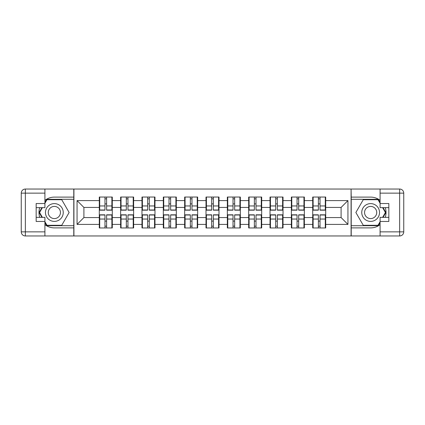 <?xml version="1.0" encoding="UTF-8"?>
<svg xmlns="http://www.w3.org/2000/svg" width="425" height="425" viewBox="0 0 425 425"><rect width="100%" height="100%" fill="white"/><g stroke="black" fill="none" stroke-linecap="round" stroke-linejoin="round"><path stroke-width="0.64" d="M44.917 224.655A15.39 15.39 0 0 0 54.357 227.89L73.78 227.89L73.78 235.96L351.22 235.96L351.22 227.89L370.642 227.89A15.39 15.39 0 0 0 380.083 224.655M325.704 221.186L325.295 221.186M313.119 221.186L312.71 221.186M312.71 203.814L313.119 203.814M325.295 203.814L325.704 203.814M325.704 202.034L325.295 202.034M313.119 202.034L312.71 202.034M312.71 222.966L313.119 222.966M325.295 222.966L325.704 222.966M304.364 221.186L303.955 221.186M291.778 221.186L291.364 221.186M291.364 203.814L291.778 203.814M303.955 203.814L304.364 203.814M304.364 202.034L303.955 202.034M291.778 202.034L291.364 202.034M291.364 222.966L291.778 222.966M303.955 222.966L304.364 222.966M283.023 221.186L282.609 221.186M270.438 221.186L270.024 221.186M270.024 203.814L270.438 203.814M282.609 203.814L283.023 203.814M283.023 202.034L282.609 202.034M270.438 202.034L270.024 202.034M270.024 222.966L270.438 222.966M282.609 222.966L283.023 222.966M261.683 221.186L261.269 221.186M249.093 221.186L248.683 221.186M248.683 203.814L249.093 203.814M261.269 203.814L261.683 203.814M261.683 202.034L261.269 202.034M249.093 202.034L248.683 202.034M248.683 222.966L249.093 222.966M261.269 222.966L261.683 222.966M240.337 221.186L239.928 221.186M227.752 221.186L227.343 221.186M227.343 203.814L227.752 203.814M239.928 203.814L240.337 203.814M240.337 202.034L239.928 202.034M227.752 202.034L227.343 202.034M227.343 222.966L227.752 222.966M239.928 222.966L240.337 222.966M218.997 221.186L218.588 221.186M206.412 221.186L206.003 221.186M206.003 203.814L206.412 203.814M218.588 203.814L218.997 203.814M218.997 202.034L218.588 202.034M206.412 202.034L206.003 202.034M206.003 222.966L206.412 222.966M218.588 222.966L218.997 222.966M197.657 221.186L197.248 221.186M185.072 221.186L184.663 221.186M184.663 203.814L185.072 203.814M197.248 203.814L197.657 203.814M197.657 202.034L197.248 202.034M185.072 202.034L184.663 202.034M184.663 222.966L185.072 222.966M197.248 222.966L197.657 222.966M176.317 221.186L175.907 221.186M163.731 221.186L163.317 221.186M163.317 203.814L163.731 203.814M175.907 203.814L176.317 203.814M176.317 202.034L175.907 202.034M163.731 202.034L163.317 202.034M163.317 222.966L163.731 222.966M175.907 222.966L176.317 222.966M154.976 221.186L154.562 221.186M142.391 221.186L141.977 221.186M141.977 203.814L142.391 203.814M154.562 203.814L154.976 203.814M154.976 202.034L154.562 202.034M142.391 202.034L141.977 202.034M141.977 222.966L142.391 222.966M154.562 222.966L154.976 222.966M133.636 221.186L133.222 221.186M121.045 221.186L120.636 221.186M120.636 203.814L121.045 203.814M133.222 203.814L133.636 203.814M133.636 202.034L133.222 202.034M121.045 202.034L120.636 202.034M120.636 222.966L121.045 222.966M133.222 222.966L133.636 222.966M380.083 200.345A15.39 15.39 0 0 0 370.642 197.11L351.22 197.11L351.082 189.04L351.082 235.96M351.082 189.04L73.78 189.04L73.78 197.11L54.357 197.11A15.39 15.39 0 0 0 44.917 200.345M73.918 235.96L73.918 189.04M341.094 217.563L341.094 207.437L325.704 207.437L325.704 217.563L341.094 217.563L347.937 224.4L347.937 200.6L325.704 200.6L325.704 197.041L312.71 197.041L312.71 207.437L304.364 207.437L304.364 217.563L312.71 217.563L312.71 207.437M347.937 224.4L325.704 224.4L325.704 227.959L312.71 227.959L312.71 224.4L304.364 224.4L304.364 227.959L291.364 227.959L291.364 224.4L283.023 224.4L283.023 227.959L270.024 227.959L270.024 224.4L261.683 224.4L261.683 227.959L248.683 227.959L248.683 224.4L240.337 224.4L240.337 227.959L227.343 227.959L227.343 224.4L218.997 224.4L218.997 227.959L206.003 227.959L206.003 224.4L197.657 224.4L197.657 227.959L184.663 227.959L184.663 224.4L176.317 224.4L176.317 227.959L163.317 227.959L163.317 224.4L154.976 224.4L154.976 227.959L141.977 227.959L141.977 224.4L133.636 224.4L133.636 227.959L120.636 227.959L120.636 224.4L112.29 224.4L112.29 227.959L99.296 227.959L99.296 224.4L77.063 224.4L77.063 200.6L99.296 200.6L99.296 207.437L83.906 207.437L83.906 217.563L99.296 217.563L99.296 207.437M312.71 200.6L304.364 200.6L304.364 197.041L291.364 197.041L291.364 200.6L283.023 200.6L283.023 197.041L270.024 197.041L270.024 200.6L261.683 200.6L261.683 197.041L248.683 197.041L248.683 200.6L240.337 200.6L240.337 197.041L227.343 197.041L227.343 200.6L218.997 200.6L218.997 197.041L206.003 197.041L206.003 200.6L197.657 200.6L197.657 197.041L184.663 197.041L184.663 200.6L176.317 200.6L176.317 197.041L163.317 197.041L163.317 200.6L154.976 200.6L154.976 197.041L141.977 197.041L141.977 200.6L133.636 200.6L133.636 197.041L120.636 197.041L120.636 200.6L112.29 200.6L112.29 197.041L99.296 197.041L99.296 200.6M312.71 217.563L312.71 224.4M304.364 217.563L304.364 224.4M304.364 200.6L304.364 207.437M283.023 217.563L291.364 217.563L291.364 207.437L283.023 207.437L283.023 224.4M291.364 217.563L291.364 224.4M291.364 200.6L291.364 207.437M283.023 200.6L283.023 207.437M261.683 217.563L270.024 217.563L270.024 207.437L261.683 207.437L261.683 224.4M270.024 217.563L270.024 224.4M270.024 200.6L270.024 207.437M261.683 200.6L261.683 207.437M240.337 217.563L248.683 217.563L248.683 207.437L240.337 207.437L240.337 224.4M248.683 217.563L248.683 224.4M248.683 200.6L248.683 207.437M240.337 200.6L240.337 207.437M218.997 217.563L227.343 217.563L227.343 207.437L218.997 207.437L218.997 224.4M227.343 217.563L227.343 224.4M227.343 200.6L227.343 207.437M218.997 200.6L218.997 207.437M197.657 217.563L206.003 217.563L206.003 207.437L197.657 207.437L197.657 224.4M206.003 217.563L206.003 224.4M206.003 200.6L206.003 207.437M197.657 200.6L197.657 207.437M176.317 217.563L184.663 217.563L184.663 207.437L176.317 207.437L176.317 224.4M184.663 217.563L184.663 224.4M184.663 200.6L184.663 207.437M176.317 200.6L176.317 207.437M154.976 217.563L163.317 217.563L163.317 207.437L154.976 207.437L154.976 224.4M163.317 217.563L163.317 224.4M163.317 200.6L163.317 207.437M154.976 200.6L154.976 207.437M133.636 217.563L141.977 217.563L141.977 207.437L133.636 207.437L133.636 224.4M141.977 217.563L141.977 224.4M141.977 200.6L141.977 207.437M133.636 200.6L133.636 207.437M112.29 217.563L120.636 217.563L120.636 207.437L112.29 207.437L112.29 224.4M120.636 217.563L120.636 224.4M120.636 200.6L120.636 207.437M112.29 200.6L112.29 207.437M112.29 221.186L111.881 221.186M99.705 221.186L99.296 221.186M99.296 203.814L99.705 203.814M111.881 203.814L112.29 203.814M112.29 202.034L111.881 202.034M99.705 202.034L99.296 202.034M99.296 222.966L99.705 222.966M111.881 222.966L112.29 222.966M99.296 217.563L99.296 224.4M83.906 217.563L77.063 224.4M77.063 200.6L83.906 207.437M325.704 217.563L325.704 224.4M325.704 200.6L325.704 207.437M347.937 200.6L341.094 207.437M111.881 197.041L111.881 210.173L106.617 210.173L106.617 197.041M104.975 197.041L104.975 210.173L99.705 210.173L99.705 197.041M104.975 198.82L106.617 198.82M106.617 203.883L104.975 203.883M99.705 227.959L99.705 214.827L104.975 214.827L104.975 227.959M106.617 227.959L106.617 214.827L111.881 214.827L111.881 227.959M106.617 226.18L104.975 226.18M104.975 221.117L106.617 221.117M49.911 204.797A8.893 8.893 0 0 0 46.654 216.947A8.893 8.893 0 0 0 58.804 220.203A8.893 8.893 0 0 0 62.055 208.053A8.893 8.893 0 0 0 49.911 204.797M51.313 207.23A6.088 6.088 0 0 0 49.082 215.544A6.088 6.088 0 0 0 57.402 217.77A6.088 6.088 0 0 0 59.627 209.456A6.088 6.088 0 0 0 51.313 207.23M44.917 203.267L46.973 199.708L61.742 199.708L69.126 212.5L61.742 225.292L46.973 225.292L44.917 221.733M42.388 217.356L39.589 212.5L42.388 207.644M375.089 204.797A8.893 8.893 0 0 0 362.945 208.053A8.893 8.893 0 0 0 366.196 220.203A8.893 8.893 0 0 0 378.346 216.947A8.893 8.893 0 0 0 375.089 204.797M373.687 207.23A6.088 6.088 0 0 0 365.373 209.456A6.088 6.088 0 0 0 367.598 217.77A6.088 6.088 0 0 0 375.918 215.544A6.088 6.088 0 0 0 373.687 207.23M380.083 221.733L378.027 225.292L363.258 225.292L355.874 212.5L363.258 199.708L378.027 199.708L380.083 203.267M382.612 207.644L385.411 212.5L382.612 217.356M39.753 207.644A15.39 15.39 0 0 0 39.753 217.356M73.78 189.04L44.917 189.04L44.917 207.644L36.162 207.644M73.78 235.96L25.357 235.96A4.107 4.107 0 0 1 21.25 231.859L21.25 193.141A4.107 4.107 0 0 1 25.357 189.04L44.917 189.04M73.78 227.89L73.78 197.11M36.162 217.356L44.917 217.356L44.917 235.96M44.917 203.538L36.162 203.538L36.162 221.462L44.917 221.462M73.78 199.298L46.734 199.298L44.917 202.449M44.917 222.551L46.734 225.702L73.78 225.702M41.916 207.644L39.111 212.5L41.916 217.356M385.247 217.356A15.39 15.39 0 0 0 385.247 207.644M351.22 235.96L380.083 235.96L380.083 217.356L388.838 217.356M351.22 189.04L399.643 189.04A4.107 4.107 0 0 1 403.75 193.141L403.75 231.859A4.107 4.107 0 0 1 399.643 235.96L380.083 235.96M351.22 197.11L351.22 227.89M388.838 207.644L380.083 207.644L380.083 189.04M380.083 221.462L388.838 221.462L388.838 203.538L380.083 203.538M351.22 225.702L378.266 225.702L380.083 222.551M380.083 202.449L378.266 199.298L351.22 199.298M383.084 217.356L385.889 212.5L383.084 207.644M133.222 197.041L133.222 210.173L127.957 210.173L127.957 197.041M126.315 197.041L126.315 210.173L121.045 210.173L121.045 197.041M126.315 198.82L127.957 198.82M127.957 203.883L126.315 203.883M154.562 197.041L154.562 210.173L149.297 210.173L149.297 197.041M147.656 197.041L147.656 210.173L142.391 210.173L142.391 197.041M147.656 198.82L149.297 198.82M149.297 203.883L147.656 203.883M175.907 197.041L175.907 210.173L170.637 210.173L170.637 197.041M168.996 197.041L168.996 210.173L163.731 210.173L163.731 197.041M168.996 198.82L170.637 198.82M170.637 203.883L168.996 203.883M197.248 197.041L197.248 210.173L191.978 210.173L191.978 197.041M190.336 197.041L190.336 210.173L185.072 210.173L185.072 197.041M190.336 198.82L191.978 198.82M191.978 203.883L190.336 203.883M218.588 197.041L218.588 210.173L213.323 210.173L213.323 197.041M211.677 197.041L211.677 210.173L206.412 210.173L206.412 197.041M211.677 198.82L213.323 198.82M213.323 203.883L211.677 203.883M121.045 227.959L121.045 214.827L126.315 214.827L126.315 227.959M127.957 227.959L127.957 214.827L133.222 214.827L133.222 227.959M127.957 226.18L126.315 226.18M126.315 221.117L127.957 221.117M142.391 227.959L142.391 214.827L147.656 214.827L147.656 227.959M149.297 227.959L149.297 214.827L154.562 214.827L154.562 227.959M149.297 226.18L147.656 226.18M147.656 221.117L149.297 221.117M163.731 227.959L163.731 214.827L168.996 214.827L168.996 227.959M170.637 227.959L170.637 214.827L175.907 214.827L175.907 227.959M170.637 226.18L168.996 226.18M168.996 221.117L170.637 221.117M185.072 227.959L185.072 214.827L190.336 214.827L190.336 227.959M191.978 227.959L191.978 214.827L197.248 214.827L197.248 227.959M191.978 226.18L190.336 226.18M190.336 221.117L191.978 221.117M206.412 227.959L206.412 214.827L211.677 214.827L211.677 227.959M213.323 227.959L213.323 214.827L218.588 214.827L218.588 227.959M213.323 226.18L211.677 226.18M211.677 221.117L213.323 221.117M239.928 197.041L239.928 210.173L234.664 210.173L234.664 197.041M233.022 197.041L233.022 210.173L227.752 210.173L227.752 197.041M233.022 198.82L234.664 198.82M234.664 203.883L233.022 203.883M227.752 227.959L227.752 214.827L233.022 214.827L233.022 227.959M234.664 227.959L234.664 214.827L239.928 214.827L239.928 227.959M234.664 226.18L233.022 226.18M233.022 221.117L234.664 221.117M261.269 197.041L261.269 210.173L256.004 210.173L256.004 197.041M254.363 197.041L254.363 210.173L249.093 210.173L249.093 197.041M254.363 198.82L256.004 198.82M256.004 203.883L254.363 203.883M249.093 227.959L249.093 214.827L254.363 214.827L254.363 227.959M256.004 227.959L256.004 214.827L261.269 214.827L261.269 227.959M256.004 226.18L254.363 226.18M254.363 221.117L256.004 221.117M282.609 197.041L282.609 210.173L277.344 210.173L277.344 197.041M275.703 197.041L275.703 210.173L270.438 210.173L270.438 197.041M275.703 198.82L277.344 198.82M277.344 203.883L275.703 203.883M270.438 227.959L270.438 214.827L275.703 214.827L275.703 227.959M277.344 227.959L277.344 214.827L282.609 214.827L282.609 227.959M277.344 226.18L275.703 226.18M275.703 221.117L277.344 221.117M303.955 197.041L303.955 210.173L298.685 210.173L298.685 197.041M297.043 197.041L297.043 210.173L291.778 210.173L291.778 197.041M297.043 198.82L298.685 198.82M298.685 203.883L297.043 203.883M291.778 227.959L291.778 214.827L297.043 214.827L297.043 227.959M298.685 227.959L298.685 214.827L303.955 214.827L303.955 227.959M298.685 226.18L297.043 226.18M297.043 221.117L298.685 221.117M325.295 197.041L325.295 210.173L320.025 210.173L320.025 197.041M318.383 197.041L318.383 210.173L313.119 210.173L313.119 197.041M318.383 198.82L320.025 198.82M320.025 203.883L318.383 203.883M313.119 227.959L313.119 214.827L318.383 214.827L318.383 227.959M320.025 227.959L320.025 214.827L325.295 214.827L325.295 227.959M320.025 226.18L318.383 226.18M318.383 221.117L320.025 221.117M104.975 205.955L99.705 205.955M104.975 209.998L99.705 209.998M111.881 205.955L106.617 205.955M111.881 209.998L106.617 209.998M106.617 219.045L111.881 219.045M106.617 215.002L111.881 215.002M99.705 219.045L104.975 219.045M99.705 215.002L104.975 215.002M44.917 193.141L25.357 193.141L25.357 231.859L44.917 231.859M21.25 193.141L25.357 193.141L25.357 189.04M25.357 235.96L25.357 231.859L21.25 231.859M380.083 231.859L399.643 231.859L399.643 193.141L380.083 193.141M403.75 231.859L399.643 231.859L399.643 235.96M399.643 189.04L399.643 193.141L403.75 193.141M126.315 205.955L121.045 205.955M126.315 209.998L121.045 209.998M133.222 205.955L127.957 205.955M133.222 209.998L127.957 209.998M147.656 205.955L142.391 205.955M147.656 209.998L142.391 209.998M154.562 205.955L149.297 205.955M154.562 209.998L149.297 209.998M168.996 205.955L163.731 205.955M168.996 209.998L163.731 209.998M175.907 205.955L170.637 205.955M175.907 209.998L170.637 209.998M190.336 205.955L185.072 205.955M190.336 209.998L185.072 209.998M197.248 205.955L191.978 205.955M197.248 209.998L191.978 209.998M211.677 205.955L206.412 205.955M211.677 209.998L206.412 209.998M218.588 205.955L213.323 205.955M218.588 209.998L213.323 209.998M127.957 219.045L133.222 219.045M127.957 215.002L133.222 215.002M121.045 219.045L126.315 219.045M121.045 215.002L126.315 215.002M149.297 219.045L154.562 219.045M149.297 215.002L154.562 215.002M142.391 219.045L147.656 219.045M142.391 215.002L147.656 215.002M170.637 219.045L175.907 219.045M170.637 215.002L175.907 215.002M163.731 219.045L168.996 219.045M163.731 215.002L168.996 215.002M191.978 219.045L197.248 219.045M191.978 215.002L197.248 215.002M185.072 219.045L190.336 219.045M185.072 215.002L190.336 215.002M213.323 219.045L218.588 219.045M213.323 215.002L218.588 215.002M206.412 219.045L211.677 219.045M206.412 215.002L211.677 215.002M233.022 205.955L227.752 205.955M233.022 209.998L227.752 209.998M239.928 205.955L234.664 205.955M239.928 209.998L234.664 209.998M234.664 219.045L239.928 219.045M234.664 215.002L239.928 215.002M227.752 219.045L233.022 219.045M227.752 215.002L233.022 215.002M254.363 205.955L249.093 205.955M254.363 209.998L249.093 209.998M261.269 205.955L256.004 205.955M261.269 209.998L256.004 209.998M256.004 219.045L261.269 219.045M256.004 215.002L261.269 215.002M249.093 219.045L254.363 219.045M249.093 215.002L254.363 215.002M275.703 205.955L270.438 205.955M275.703 209.998L270.438 209.998M282.609 205.955L277.344 205.955M282.609 209.998L277.344 209.998M277.344 219.045L282.609 219.045M277.344 215.002L282.609 215.002M270.438 219.045L275.703 219.045M270.438 215.002L275.703 215.002M297.043 205.955L291.778 205.955M297.043 209.998L291.778 209.998M303.955 205.955L298.685 205.955M303.955 209.998L298.685 209.998M298.685 219.045L303.955 219.045M298.685 215.002L303.955 215.002M291.778 219.045L297.043 219.045M291.778 215.002L297.043 215.002M318.383 205.955L313.119 205.955M318.383 209.998L313.119 209.998M325.295 205.955L320.025 205.955M325.295 209.998L320.025 209.998M320.025 219.045L325.295 219.045M320.025 215.002L325.295 215.002M313.119 219.045L318.383 219.045M313.119 215.002L318.383 215.002"/></g></svg>
